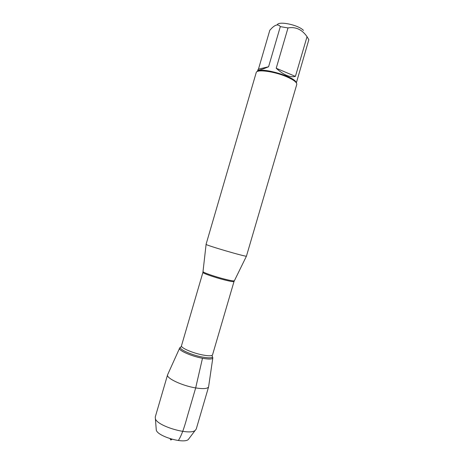 <?xml version="1.0" encoding="UTF-8"?>
<svg xmlns="http://www.w3.org/2000/svg" width="464" height="464" viewBox="0 0 464 464"><rect width="100%" height="100%" fill="white"/><g stroke="black" fill="none" stroke-linecap="round" stroke-linejoin="round"><path stroke-width="0.7" d="M258.454 69.136L257.891 69.861C257.81 70.795 261.377 69.762 268.575 66.764L258.454 69.136L269.81 30.247L271.921 28.02C275.628 24.482 278.423 24.012 280.308 26.628L287.999 27.933C295.701 26.593 302.047 29.51 307.04 36.685L308.838 39.695L296.357 82.853M277.194 24.934C278.191 20.706 298.433 24.865 303.473 30.404M296.165 82.592C295.487 76.891 261.365 66.915 257.723 71.352M287.999 27.933L276.213 68.249C283.608 74.977 290.006 77.691 295.411 76.398L307.04 36.685M268.575 66.764L280.308 26.628M206.068 244.319L206.097 244.383C206.103 245.328 245.92 256.969 246.436 256.174L296.769 84.448C297.053 82.406 293.648 79.837 286.561 76.728C274.143 71.334 256.534 69.049 256.215 72.587L206.068 244.319M212.477 356.967C213.73 359.182 210.395 359.612 202.478 358.266C189.782 355.975 175.38 348.876 180.403 347.588M295.411 76.398L276.213 68.249M179.661 348.064C177.492 350.024 191.116 356.207 202.478 358.266C209.183 359.455 212.64 359.287 212.843 357.767M178.362 440.522C182.352 434.159 185.026 424.873 187.607 415.489L195.675 387.921C203.418 389.11 207.727 388.739 208.614 386.796L196.243 429.049L195.17 430.424C189.532 435.58 157.377 426.178 155.405 418.801L155.243 417.061L167.585 374.802C165.903 378.073 182.137 385.787 195.675 387.921L202.478 358.266M179.527 348.36L167.585 374.802M189.196 438.341L188.268 439.565C183.547 443.92 157.928 436.427 156.293 430.215L156.177 428.684M171.088 438.967C170.781 440.017 170.996 440.081 171.726 439.153M203.104 271.568L203.087 271.713C203.174 272.612 215.505 276.846 225.098 279.241C230.457 280.569 233.508 281.103 234.245 280.824L234.308 280.691M224.837 280.012C214.867 277.536 202.188 273.116 202.913 272.403L181.488 345.761C180.392 347.733 192.769 353.139 202.901 355.006C208.73 356.068 211.949 356.01 212.547 354.844L234.018 281.503C233.636 281.926 230.579 281.433 224.837 280.012M211.996 355.627C213.643 357.935 210.494 358.423 202.542 357.077C189.95 354.792 175.914 347.739 181.534 346.718M257.421 71.468L257.891 69.861M234.018 281.503L246.436 256.174M202.913 272.403L206.097 244.383M212.796 358.086L208.667 386.373M170.079 438.66L170.787 440.005L172.109 439.257M188.268 439.565L195.17 430.424M156.293 430.215L155.405 418.801"/></g></svg>
